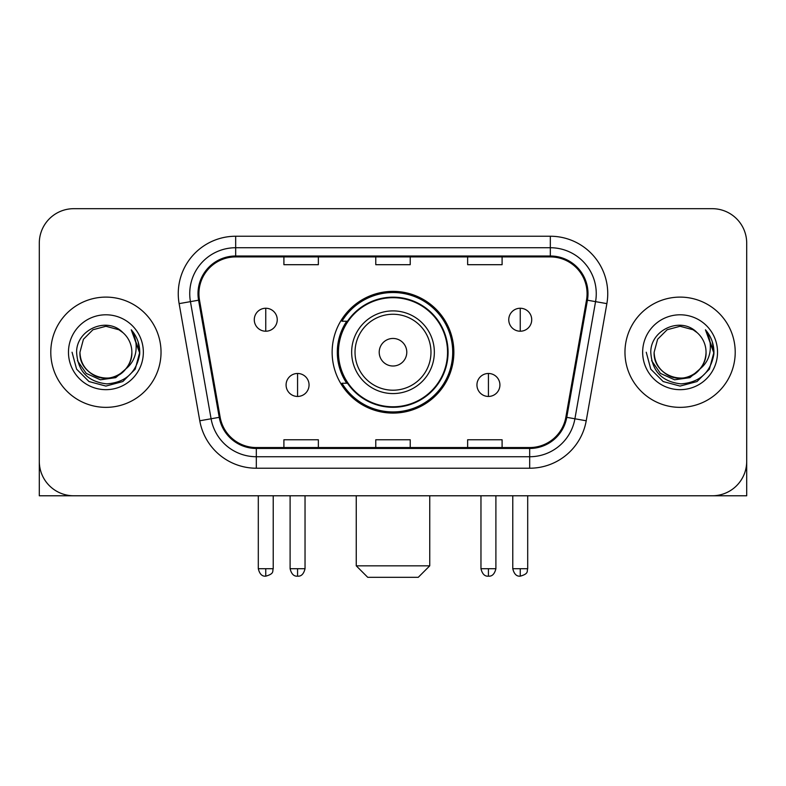 <?xml version="1.0" encoding="UTF-8"?>
<svg xmlns="http://www.w3.org/2000/svg" width="786" height="786" viewBox="0 0 786 786"><rect width="100%" height="100%" fill="white"/><g stroke="black" fill="none" stroke-linecap="round" stroke-linejoin="round"><path stroke-width="1.18" d="M332.134 352.236A60.866 60.866 0 0 0 393 413.092A60.866 60.866 0 0 0 453.866 352.236A60.866 60.866 0 0 0 393 291.37A60.866 60.866 0 0 0 332.134 352.236M346.734 383.234A55.698 55.698 0 0 1 346.734 321.228M39.3 243.139L39.3 461.333A34.446 34.446 0 0 0 73.746 495.779L712.254 495.779A34.446 34.446 0 0 0 746.7 461.333L746.7 243.139A34.446 34.446 0 0 0 712.254 208.683L73.746 208.683A34.446 34.446 0 0 0 39.3 243.139L39.3 461.333M50.785 352.236A55.118 55.118 0 0 0 105.904 407.354A55.118 55.118 0 0 0 161.032 352.236A55.118 55.118 0 0 0 105.904 297.108A55.118 55.118 0 0 0 50.785 352.236A55.118 55.118 0 0 0 105.904 407.354A55.118 55.118 0 0 0 161.032 352.236A55.118 55.118 0 0 0 105.904 297.108A55.118 55.118 0 0 0 50.785 352.236M624.968 352.236A55.118 55.118 0 0 0 680.096 407.354A55.118 55.118 0 0 0 735.215 352.236A55.118 55.118 0 0 0 680.096 297.108A55.118 55.118 0 0 0 624.968 352.236A55.118 55.118 0 0 0 680.096 407.354A55.118 55.118 0 0 0 735.215 352.236A55.118 55.118 0 0 0 680.096 297.108A55.118 55.118 0 0 0 624.968 352.236M198.927 293.669A36.745 36.745 0 0 1 235.672 256.914L550.328 256.914A36.745 36.745 0 0 1 586.513 300.046L565.861 417.179A36.745 36.745 0 0 1 529.676 447.548L256.324 447.548A36.745 36.745 0 0 1 220.139 417.179L199.487 300.046A36.745 36.745 0 0 1 198.927 293.669M198.003 293.669A37.669 37.669 0 0 0 198.573 300.203L219.235 417.337A37.669 37.669 0 0 0 256.324 448.462L529.676 448.462A37.669 37.669 0 0 0 566.765 417.337L587.427 300.203A37.669 37.669 0 0 0 550.328 256L235.672 256A37.669 37.669 0 0 0 198.003 293.669M179.129 303.632A57.417 57.417 0 0 1 235.672 236.242L550.328 236.242A57.417 57.417 0 0 1 606.871 303.632L586.218 420.775A57.417 57.417 0 0 1 529.676 468.22L256.324 468.22A57.417 57.417 0 0 1 199.782 420.775L179.129 303.632L190.438 301.637A45.932 45.932 0 0 1 235.672 247.728L550.328 247.728A45.932 45.932 0 0 1 595.562 301.637L574.91 418.781A45.932 45.932 0 0 1 529.676 456.735L256.324 456.735A45.932 45.932 0 0 1 211.09 418.781L190.438 301.637A45.932 45.932 0 0 1 189.74 293.669M712.254 208.683L73.746 208.683M73.746 495.779L712.254 495.779M613.493 495.779L746.7 495.779L746.7 243.139M566.765 417.337L574.91 418.781L595.562 301.637L606.871 303.632M375.777 256.914L375.777 264.695L410.223 264.695L410.223 256.914M283.903 256.914L283.903 264.695L318.359 264.695L318.359 256.914M467.641 256.914L467.641 264.695L502.097 264.695L502.097 256.914M410.223 447.548L410.223 439.767L375.777 439.767L375.777 447.548M318.359 447.548L318.359 439.767L283.903 439.767L283.903 447.548M502.097 447.548L502.097 439.767L467.641 439.767L467.641 447.548M125.789 368.909C112.015 387.527 78.6 375.62 79.956 352.236C80.3 362.022 84.633 369.508 92.925 374.706C109.107 385.071 132.746 371.424 131.861 352.236C131.508 362.022 127.185 369.508 118.883 374.706C102.711 385.071 79.072 371.424 79.956 352.236L83.434 339.257L92.925 329.756L105.904 326.278L118.883 329.756L122.911 332.625C106.984 315.933 76.321 329.678 76.606 352.236C77.775 371.189 87.816 381.731 106.739 383.873C125.377 382.527 136.361 372.623 139.702 354.181L139.751 352.236C139.653 343.718 136.823 336.241 131.252 329.806C135.487 336.752 136.98 344.229 135.732 352.236C134.514 359.045 131.203 364.596 125.789 368.909A25.958 25.958 0 0 0 131.861 352.236C132.746 371.424 109.107 385.071 92.925 374.706C84.633 369.508 80.3 362.022 79.956 352.236L83.434 339.257L92.925 329.756M131.861 352.236A25.958 25.958 0 0 0 122.911 332.625M127.45 367.514L115.729 377.653L100.372 379.795L86.244 373.399L77.411 360.646M68.47 352.236A37.433 37.433 0 0 0 105.904 389.669A37.433 37.433 0 0 0 143.347 352.236A37.433 37.433 0 0 0 105.904 314.793A37.433 37.433 0 0 0 68.47 352.236M131.252 329.806L139.741 353.219L138.159 341.979L139.741 353.219L138.159 341.979L139.741 353.219L131.508 330.091L139.741 353.219L131.508 330.091L139.751 352.236L135.221 369.155L122.832 381.544L105.904 386.083L88.985 381.544L76.596 369.155L72.057 352.236M131.508 330.091L139.741 353.238M39.3 449.847L39.3 495.779L172.507 495.779M418.26 577.317L367.74 577.317L356.255 565.832L429.745 565.832L418.26 577.317M406.784 352.236A13.784 13.784 0 0 0 393 338.452A13.784 13.784 0 0 0 379.216 352.236A13.784 13.784 0 0 0 393 366.011A13.784 13.784 0 0 0 406.784 352.236M434.344 352.236A41.344 41.344 0 0 0 393 310.892A41.344 41.344 0 0 0 351.656 352.236A41.344 41.344 0 0 0 393 393.57A41.344 41.344 0 0 0 434.344 352.236A41.344 41.344 0 0 1 393 393.57A41.344 41.344 0 0 1 351.656 352.236M447.548 352.236A54.548 54.548 0 0 0 393 297.688A54.548 54.548 0 0 0 338.452 352.236A54.548 54.548 0 0 0 393 406.784A54.548 54.548 0 0 0 447.548 352.236M452.716 352.236A59.716 59.716 0 0 1 341.969 383.234L347.5 383.234A55.059 55.059 0 0 0 429.431 393.521A55.059 55.059 0 0 0 429.431 310.942A55.059 55.059 0 0 0 347.5 321.228L341.969 321.228A59.716 59.716 0 0 1 452.716 352.236M265.756 308.25A11.485 11.485 0 0 0 254.281 319.735A11.485 11.485 0 0 0 265.756 331.22A11.485 11.485 0 0 0 277.242 319.735A11.485 11.485 0 0 0 265.756 308.25L265.756 331.22A11.485 11.485 0 0 0 277.242 319.735A11.485 11.485 0 0 0 265.756 308.25M520.244 308.25A11.485 11.485 0 0 0 508.758 319.735A11.485 11.485 0 0 0 520.244 331.22A11.485 11.485 0 0 0 531.719 319.735A11.485 11.485 0 0 0 520.244 308.25L520.244 331.22A11.485 11.485 0 0 0 531.719 319.735A11.485 11.485 0 0 0 520.244 308.25M297.57 373.478A11.485 11.485 0 0 0 286.084 384.963A11.485 11.485 0 0 0 297.57 396.449A11.485 11.485 0 0 0 309.055 384.963A11.485 11.485 0 0 0 297.57 373.478L297.57 396.449A11.485 11.485 0 0 0 309.055 384.963A11.485 11.485 0 0 0 297.57 373.478M488.43 373.478A11.485 11.485 0 0 0 476.945 384.963A11.485 11.485 0 0 0 488.43 396.449A11.485 11.485 0 0 0 499.916 384.963A11.485 11.485 0 0 0 488.43 373.478L488.43 396.449A11.485 11.485 0 0 0 499.916 384.963A11.485 11.485 0 0 0 488.43 373.478M706.044 352.236C706.928 371.424 683.289 385.071 667.118 374.706C658.815 369.508 654.492 362.022 654.139 352.236L657.617 339.257L667.118 329.756L680.096 326.278L693.075 329.756L697.094 332.625C681.167 315.933 650.503 329.678 650.788 352.236C651.958 371.189 662.009 381.731 680.931 383.873C699.56 382.527 710.544 372.623 713.885 354.181L713.943 352.236C713.845 343.718 711.016 336.241 705.445 329.806C709.679 336.752 711.173 344.229 709.915 352.236C708.707 359.045 705.396 364.596 699.982 368.909A25.958 25.958 0 0 0 706.044 352.236C705.7 362.022 701.367 369.508 693.075 374.706C676.893 385.071 653.254 371.424 654.139 352.236C654.492 362.022 658.815 369.508 667.118 374.706C683.289 385.071 706.928 371.424 706.044 352.236A25.958 25.958 0 0 0 697.094 332.625M699.982 368.909C686.207 387.527 652.793 375.62 654.139 352.236M701.633 367.514L689.912 377.653L674.565 379.795L660.427 373.399L651.604 360.646M642.653 352.236A37.433 37.433 0 0 0 680.096 389.669A37.433 37.433 0 0 0 717.53 352.236A37.433 37.433 0 0 0 680.096 314.793A37.433 37.433 0 0 0 642.653 352.236M705.445 329.806L713.924 353.219L712.352 341.979L713.924 353.219L712.352 341.979L713.924 353.219L705.7 330.091L713.924 353.219L705.7 330.091L713.943 352.236L709.404 369.155L697.015 381.544L680.096 386.083L663.168 381.544L650.779 369.155L646.249 352.236M705.7 330.091L713.924 353.238M550.328 236.242L550.328 256M190.438 301.637L198.573 300.203M256.324 468.22L256.324 448.462M529.676 448.462L529.676 468.22M199.782 420.775L219.235 417.337M587.427 300.203L595.562 301.637M235.672 236.242L235.672 256M574.91 418.781L586.218 420.775M430.974 352.236A37.974 37.974 0 0 0 393 314.253A37.974 37.974 0 0 0 355.026 352.236A37.974 37.974 0 0 0 393 390.21A37.974 37.974 0 0 0 430.974 352.236M265.756 568.7L258.299 568.7C259.596 574.026 262.082 576.511 265.756 576.167L265.756 568.7L273.223 568.7L273.223 495.779M520.244 568.7L512.777 568.7C514.083 574.026 516.569 576.511 520.244 576.167L520.244 568.7L527.701 568.7L527.701 495.779M297.57 568.7L290.103 568.7C291.41 574.026 293.895 576.511 297.57 576.167L297.57 568.7L305.037 568.7L305.037 495.779M488.43 568.7L480.963 568.7C482.27 574.026 484.756 576.511 488.43 576.167L488.43 568.7L495.897 568.7L495.897 495.779M429.745 495.779L429.745 565.832M356.255 495.779L356.255 565.832M258.299 568.7L258.299 495.779M273.223 568.7C272.172 571.019 274.815 573.642 265.756 576.167M512.777 568.7L512.777 495.779M527.701 568.7C526.649 571.019 529.302 573.642 520.244 576.167M290.103 568.7L290.103 495.779M305.037 568.7C303.73 574.026 301.244 576.511 297.57 576.167M480.963 568.7L480.963 495.779M495.897 568.7C494.591 574.026 492.105 576.511 488.43 576.167"/></g></svg>
